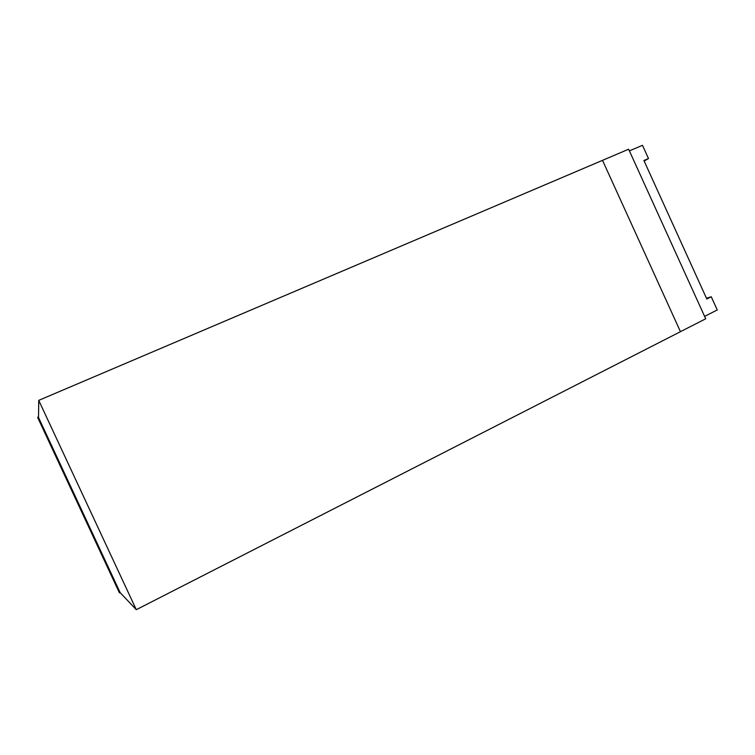 <?xml version="1.0" encoding="UTF-8"?>
<svg xmlns="http://www.w3.org/2000/svg" width="755" height="755" viewBox="0 0 755 755"><rect width="100%" height="100%" fill="white"/><g stroke="black" fill="none" stroke-linecap="round" stroke-linejoin="round"><path stroke-width="1.13" d="M136.287 609.691L680.463 331.681L602.518 160.343L628.641 149.216L705.698 318.789L680.463 331.681L602.518 160.343L38.741 400.367L38.524 417.515L120.139 592.609L136.287 609.691L38.741 400.367M629.406 150.887L642.477 145.309L648.488 158.55L644.128 161.023M704.613 316.383L717.25 309.946L711.267 296.772L706.812 299.008L643.911 160.532L648.488 158.55M706.472 298.253L711.267 296.772M120.234 592.703L119.233 592.458L37.75 417.657L38.533 416.817M119.705 592.968L37.75 417.156"/></g></svg>
